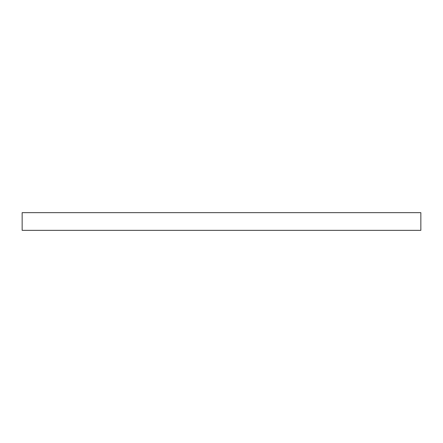 <?xml version="1.0" encoding="UTF-8"?>
<svg xmlns="http://www.w3.org/2000/svg" width="443" height="443" viewBox="0 0 443 443"><rect width="100%" height="100%" fill="white"/><g stroke="black" fill="none" stroke-linecap="round" stroke-linejoin="round"><path stroke-width="0.66" d="M420.85 212.657L22.15 212.657L22.15 230.343L420.85 230.343L420.85 212.657"/></g></svg>
